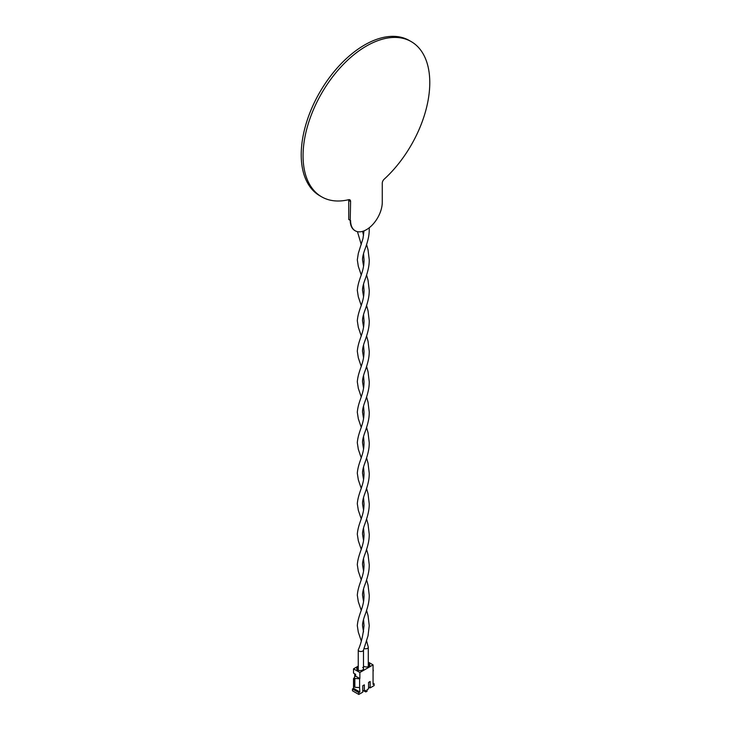 <?xml version="1.0" encoding="UTF-8"?>
<svg xmlns="http://www.w3.org/2000/svg" width="731" height="731" viewBox="0 0 731 731"><rect width="100%" height="100%" fill="white"/><g stroke="black" fill="none" stroke-linecap="round" stroke-linejoin="round"><path stroke-width="1.1" d="M363.535 619.459L364.02 625.672C363.079 635.321 361.169 643.353 358.291 649.758A2.613 1.508 0 0 0 358.254 649.996A2.613 1.508 0 0 0 359.003 651.056A2.613 1.508 0 0 0 362.722 651.065A2.613 1.508 0 0 0 363.453 650.243L368.031 635.796L369.246 625.672L368.031 615.529L366.587 610.431M368.287 664.561A2.613 1.508 180 0 1 368.305 664.57A2.613 1.508 180 0 1 369.073 665.639A2.613 1.508 180 0 1 368.534 666.553M368.287 663.401A3.363 1.937 180 0 1 368.835 663.657A3.363 1.937 180 0 1 368.835 666.407A3.363 1.937 180 0 1 364.084 666.407M362.722 667.458A3.363 1.937 180 0 1 362.503 670.062A3.363 1.937 180 0 1 357.751 670.062L357.751 670.062A3.363 1.937 180 0 1 358.254 667.074M358.044 670.217A2.613 1.508 180 0 1 357.514 669.304A2.613 1.508 180 0 1 358.254 668.244M354.051 678.523L353.521 678.596L353.521 688.355L359.862 692.01L358.802 692.622L358.802 694.45L362.759 692.166L362.759 685.76L364.349 684.846L364.349 691.252L365.802 690.411L365.802 691.937L367.117 691.17L367.117 689.653L368.57 688.812L368.57 682.407L370.151 681.493L370.151 687.898L374.117 685.605L374.117 683.777L373.057 684.39L373.057 664.881L359.862 672.502L359.862 678.596L355.631 676.157L354.846 676.614L354.051 677.984L354.051 686.829L354.846 687.286L354.846 678.441L359.597 678.752L359.597 687.588L354.846 687.286M354.709 673.799L354.709 676.842M355.631 676.157L355.631 674.329L353.521 673.114L353.521 668.847L358.254 666.105M354.051 678.907L353.521 678.596M353.521 688.355L352.47 688.958L352.47 690.795L358.802 694.45M373.322 670.82L373.057 669.45M373.057 664.881L368.287 662.122M359.862 672.502L353.521 668.847M354.051 677.984L354.846 678.441M359.597 687.588L359.862 692.01M358.802 692.622L352.47 688.958M364.349 691.252L362.759 690.338M365.802 691.937L364.477 691.17M370.151 687.898L368.57 686.985M374.117 683.777L373.057 683.174M364.001 648.443A2.613 1.508 -0 0 0 367.519 648.351A2.613 1.508 -0 0 0 368.287 647.282A2.613 1.508 -0 0 0 368.269 647.099L366.587 640.913M350.213 220.323L350.588 201.518L348.733 200.458L348.733 219.474L350.213 220.323A22.405 12.93 120 0 0 354.855 230.576A22.405 12.93 120 0 0 355.038 230.685M350.588 220.534A22.405 12.93 120 0 0 355.22 230.795A22.405 12.93 120 0 0 366.423 229.68A22.405 12.93 120 0 0 382.267 202.249L382.267 183.234A3.737 2.156 120 0 1 384.168 179.205A89.611 51.737 -60 0 0 411.224 41.612A89.611 51.737 -60 0 0 321.622 93.34A89.611 51.737 -60 0 0 321.622 196.813A89.611 51.737 -60 0 0 348.687 199.691A3.737 2.156 120 0 1 349.811 199.81A3.737 2.156 120 0 1 350.588 201.518M321.622 196.813L319.776 195.744A89.611 51.737 -60 0 1 319.776 92.28A89.611 51.737 -60 0 1 409.378 40.543L411.224 41.612M348.733 200.458A3.737 2.156 120 0 0 348.641 199.7M358.254 670.3L358.254 649.996M357.441 231.645L361.269 244.602M363.535 253.639L364.02 259.852C364.148 272.48 358.309 278.484 357.304 290.335L358.318 296.841L361.269 305.576M366.587 244.602L368.031 249.7L369.246 259.852C369.219 264.247 368.881 268.825 365.208 279.114C363.334 284.067 362.439 287.804 362.53 290.335L363.535 296.548M363.535 314.604L364.02 320.818C364.148 333.446 358.309 339.449 357.304 351.3L358.318 357.806L361.269 366.542M366.587 305.576L368.031 310.675L369.246 320.818C369.219 325.213 368.881 329.8 365.208 340.089C363.334 345.032 362.439 348.769 362.53 351.3L363.535 357.514M363.535 375.579L364.02 381.792C364.148 394.42 358.309 400.424 357.304 412.275L358.318 418.781L361.269 427.516M366.587 366.542L368.031 371.64L369.246 381.792C369.219 386.187 368.881 390.765 365.208 401.054C363.334 406.007 362.439 409.744 362.53 412.275L363.535 418.488M363.535 436.544L364.02 442.758C364.148 455.395 358.309 461.389 357.304 473.24L358.318 479.746L361.269 488.491M366.587 427.516L368.031 432.615L369.246 442.758C369.219 447.153 368.881 451.74 365.208 462.029C363.334 466.972 362.439 470.709 362.53 473.24L363.535 479.454M363.535 497.519L364.02 503.732C364.148 516.36 358.309 522.363 357.304 534.215L358.318 540.721L361.269 549.456M366.587 488.491L368.031 493.589L369.246 503.732C369.219 508.127 368.881 512.705 365.208 522.994C363.334 527.946 362.439 531.684 362.53 534.215L363.535 540.428M363.535 558.493L364.02 564.697C364.148 577.335 358.309 583.329 357.304 595.189L358.318 601.695L361.269 610.431M366.587 549.456L368.031 554.555L369.246 564.697C369.219 569.093 368.881 573.68 365.208 583.968C363.334 588.912 362.439 592.658 362.53 595.189L363.535 601.394M362.64 231.343L363.535 235.574M363.49 670.409L363.49 650.124M368.287 666.663L368.287 647.282M369.219 227.789L369.246 229.36C369.219 233.756 368.881 238.343 365.208 248.631C363.334 253.575 362.439 257.321 362.53 259.852L363.535 266.057M366.587 579.939L368.031 585.038L369.246 595.189C369.219 599.584 368.881 604.162 365.208 614.451C363.334 619.404 362.439 623.141 362.53 625.672L363.535 631.886M363.535 588.976L364.02 595.189C364.148 607.817 358.309 613.821 357.304 625.672L358.318 632.178L361.269 640.913M366.587 518.973L368.031 524.072L369.246 534.215C369.219 538.61 368.881 543.197 365.208 553.486C363.334 558.429 362.439 562.166 362.53 564.697L363.535 570.911M363.535 528.001L364.02 534.215C364.148 546.843 358.309 552.846 357.304 564.697L358.318 571.203L361.269 579.939M366.587 457.999L368.031 463.098L369.246 473.24C369.219 477.645 368.881 482.222 365.208 492.511C363.334 497.464 362.439 501.201 362.53 503.732L363.535 509.936M363.535 467.036L364.02 473.24C364.148 485.877 358.309 491.872 357.304 503.732L358.318 510.238L361.269 518.973M366.587 397.034L368.031 402.132L369.246 412.275C369.219 416.67 368.881 421.257 365.208 431.546C363.334 436.489 362.439 440.226 362.53 442.758L363.535 448.971M363.535 406.061L364.02 412.275C364.148 424.903 358.309 430.906 357.304 442.758L358.318 449.263L361.269 457.999M366.587 336.059L368.031 341.158L369.246 351.3C369.219 355.705 368.881 360.282 365.208 370.571C363.334 375.515 362.439 379.261 362.53 381.792L363.535 387.997M363.535 345.096L364.02 351.3C364.148 363.937 358.309 369.932 357.304 381.792L358.318 388.298L361.269 397.034M366.587 275.094L368.031 280.192L369.246 290.335C369.219 294.73 368.881 299.308 365.208 309.597C363.334 314.549 362.439 318.287 362.53 320.818L363.535 327.031M363.535 284.121L364.02 290.335C364.148 302.963 358.309 308.966 357.304 320.818L358.318 327.324L361.269 336.059M363.992 230.868L362.996 238.461L358.327 253.337L357.304 259.852L358.318 266.358L361.269 275.094"/></g></svg>
